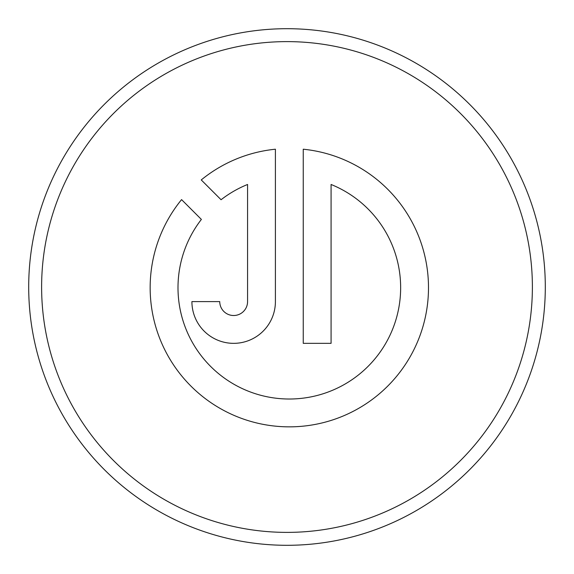 <?xml version="1.0" encoding="UTF-8"?>
<svg xmlns="http://www.w3.org/2000/svg" width="574" height="574" viewBox="0 0 574 574"><rect width="100%" height="100%" fill="white"/><g stroke="black" fill="none" stroke-linecap="round" stroke-linejoin="round"><path stroke-width="0.86" d="M331.076 184.476A111.334 111.334 0 0 1 289.325 399.016A111.334 111.334 0 0 1 201.381 219.419L181.571 199.608A139.166 139.166 0 0 0 289.325 426.848A139.166 139.166 0 0 0 428.491 287.682A139.166 139.166 0 0 0 303.244 149.211L303.244 343.345L331.076 343.345L331.076 184.476M532.385 287A245.385 245.385 0 0 0 287 41.615A245.385 245.385 0 0 0 41.615 287A245.385 245.385 0 0 0 287 532.385A245.385 245.385 0 0 0 532.385 287M28.7 287A258.3 258.3 0 0 1 287 28.7A258.3 258.3 0 0 1 545.3 287A258.3 258.3 0 0 1 287 545.3A258.3 258.3 0 0 1 28.7 287M247.573 301.601A13.919 13.919 0 0 1 233.661 315.513A13.919 13.919 0 0 1 219.742 301.601L191.91 301.601A41.751 41.751 0 0 0 233.661 343.345A41.751 41.751 0 0 0 275.405 301.601L275.405 149.211A139.166 139.166 0 0 0 201.252 179.927L221.062 199.738A111.334 111.334 0 0 1 247.573 184.476L247.573 301.601"/></g></svg>
